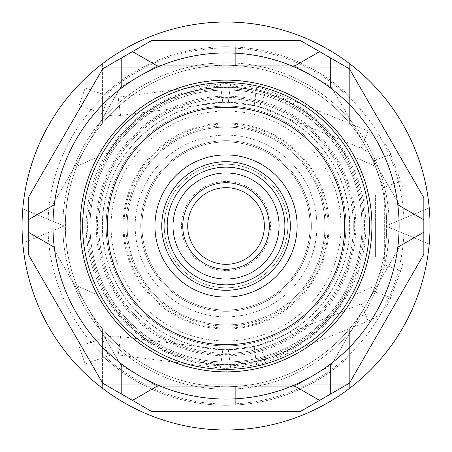 <?xml version="1.0" encoding="UTF-8"?>
<svg xmlns="http://www.w3.org/2000/svg" width="452" height="452" viewBox="0 0 452 452"><rect width="100%" height="100%" fill="white"/><g stroke="black" fill="none" stroke-linecap="round" stroke-linejoin="round"><path stroke-width="0.34" stroke-dasharray="2.26 1.69" d="M207.666 192.366A38.324 38.324 0 0 1 259.674 207.626A38.324 38.324 0 0 1 244.413 259.634A38.324 38.324 0 0 1 192.405 244.374A38.324 38.324 0 0 1 207.666 192.366M204.705 186.942A44.505 44.505 0 0 1 265.098 204.666A44.505 44.505 0 0 1 247.38 265.058A44.505 44.505 0 0 1 186.981 247.334A44.505 44.505 0 0 1 204.705 186.942M255.674 171.754A61.811 61.811 0 0 1 280.285 255.634A61.811 61.811 0 0 1 196.405 280.246A61.811 61.811 0 0 1 171.794 196.366A61.811 61.811 0 0 1 255.674 171.754A61.811 61.811 0 0 1 280.285 255.634A61.811 61.811 0 0 1 196.405 280.246A61.811 61.811 0 0 1 171.794 196.366A61.811 61.811 0 0 1 255.674 171.754A61.811 61.811 0 0 1 280.285 255.634A61.811 61.811 0 0 1 196.405 280.246A61.811 61.811 0 0 1 171.794 196.366A61.811 61.811 0 0 1 255.674 171.754A61.811 61.811 0 0 1 280.285 255.634A61.811 61.811 0 0 1 196.405 280.246A61.811 61.811 0 0 1 171.794 196.366A61.811 61.811 0 0 1 255.674 171.754A61.811 61.811 0 0 1 280.285 255.634A61.811 61.811 0 0 1 196.405 280.246A61.811 61.811 0 0 1 171.794 196.366A61.811 61.811 0 0 1 255.674 171.754M205.298 263.974A43.268 43.268 0 0 0 264.013 246.747A43.268 43.268 0 0 0 246.786 188.026A43.268 43.268 0 0 0 188.066 205.253A43.268 43.268 0 0 0 205.298 263.974M266.341 152.228A84.066 84.066 0 0 1 299.812 266.301A84.066 84.066 0 0 1 185.738 299.772A84.066 84.066 0 0 1 152.267 185.699A84.066 84.066 0 0 1 266.341 152.228A84.066 84.066 0 0 1 299.812 266.301A84.066 84.066 0 0 1 185.738 299.772A84.066 84.066 0 0 1 152.267 185.699A84.066 84.066 0 0 1 266.341 152.228M178.625 312.795A98.898 98.898 0 0 0 312.835 273.415A98.898 98.898 0 0 0 273.454 139.205A98.898 98.898 0 0 0 139.244 178.585A98.898 98.898 0 0 0 178.625 312.795A98.898 98.898 0 0 1 139.244 178.585A98.898 98.898 0 0 1 273.454 139.205A98.898 98.898 0 0 1 312.835 273.415A98.898 98.898 0 0 1 178.625 312.795M185.145 300.857A85.304 85.304 0 0 1 151.183 185.105A85.304 85.304 0 0 1 266.934 151.143A85.304 85.304 0 0 1 300.896 266.895A85.304 85.304 0 0 1 185.145 300.857A85.304 85.304 0 0 1 151.183 185.105A85.304 85.304 0 0 1 266.934 151.143A85.304 85.304 0 0 1 300.896 266.895A85.304 85.304 0 0 1 185.145 300.857M291.828 105.576A137.222 137.222 0 0 1 346.464 291.789A137.222 137.222 0 0 1 160.251 346.424A137.222 137.222 0 0 1 105.615 160.211A137.222 137.222 0 0 1 291.828 105.576A137.222 137.222 0 0 1 346.464 291.789A137.222 137.222 0 0 1 160.251 346.424A137.222 137.222 0 0 1 105.615 160.211A137.222 137.222 0 0 1 291.828 105.576M291.235 106.661A135.99 135.99 0 0 1 345.379 291.195A135.99 135.99 0 0 1 160.844 345.339A135.99 135.99 0 0 1 106.7 160.805A135.99 135.99 0 0 1 291.235 106.661A135.99 135.99 0 0 1 345.379 291.195A135.99 135.99 0 0 1 160.844 345.339A135.99 135.99 0 0 1 106.7 160.805A135.99 135.99 0 0 1 291.235 106.661A135.99 135.99 0 0 1 345.379 291.195A135.99 135.99 0 0 1 160.844 345.339A135.99 135.99 0 0 1 106.7 160.805A135.99 135.99 0 0 1 291.235 106.661A135.99 135.99 0 0 0 106.7 160.805A135.99 135.99 0 0 0 160.844 345.339A135.99 135.99 0 0 0 345.379 291.195A135.99 135.99 0 0 0 291.235 106.661M275.421 135.611A102.999 102.999 0 0 1 316.428 275.381A102.999 102.999 0 0 1 176.659 316.389A102.999 102.999 0 0 1 135.651 176.619A102.999 102.999 0 0 1 275.421 135.611M157.29 351.848A143.403 143.403 0 0 1 100.191 157.245A143.403 143.403 0 0 1 294.794 100.152A143.403 143.403 0 0 1 351.888 294.755A143.403 143.403 0 0 1 157.29 351.848M256.86 169.585A64.286 64.286 0 0 1 282.455 256.821A64.286 64.286 0 0 1 195.219 282.415A64.286 64.286 0 0 1 169.624 195.179A64.286 64.286 0 0 1 256.86 169.585A64.286 64.286 0 0 1 282.455 256.821A64.286 64.286 0 0 1 195.219 282.415A64.286 64.286 0 0 1 169.624 195.179A64.286 64.286 0 0 1 256.86 169.585A64.286 64.286 0 0 1 282.455 256.821A64.286 64.286 0 0 1 195.219 282.415A64.286 64.286 0 0 1 169.624 195.179A64.286 64.286 0 0 1 256.86 169.585A64.286 64.286 0 0 1 282.455 256.821A64.286 64.286 0 0 1 195.219 282.415A64.286 64.286 0 0 0 282.455 256.821A64.286 64.286 0 0 0 256.86 169.585M274.952 136.464A102.022 102.022 0 0 1 315.575 274.912A102.022 102.022 0 0 1 177.127 315.536A102.022 102.022 0 0 1 136.504 177.088A102.022 102.022 0 0 1 274.952 136.464M274.048 138.12A100.135 100.135 0 0 1 313.92 274.008A100.135 100.135 0 0 1 178.031 313.88A100.135 100.135 0 0 1 138.159 177.992A100.135 100.135 0 0 1 274.048 138.12M285.308 117.509A123.628 123.628 0 0 1 334.531 285.268A123.628 123.628 0 0 1 166.771 334.491A123.628 123.628 0 0 1 117.548 166.732A123.628 123.628 0 0 1 285.308 117.509M285.381 117.379A123.775 123.775 0 0 1 334.661 285.342A123.775 123.775 0 0 1 166.698 334.621A123.775 123.775 0 0 1 117.418 166.658A123.775 123.775 0 0 1 285.381 117.379M283.528 120.763A119.916 119.916 0 0 1 331.276 283.489A119.916 119.916 0 0 1 168.551 331.237A119.916 119.916 0 0 1 120.803 168.511A119.916 119.916 0 0 1 283.528 120.763A119.916 119.916 0 0 1 331.276 283.489A119.916 119.916 0 0 1 168.551 331.237A119.916 119.916 0 0 1 120.803 168.511A119.916 119.916 0 0 1 283.528 120.763A119.916 119.916 0 0 1 331.276 283.489A119.916 119.916 0 0 1 168.551 331.237A119.916 119.916 0 0 1 120.803 168.511A119.916 119.916 0 0 1 283.528 120.763M182.478 305.738A90.863 90.863 0 0 0 305.784 269.561A90.863 90.863 0 0 0 269.601 146.262A90.863 90.863 0 0 0 146.301 182.438A90.863 90.863 0 0 0 182.478 305.738A90.863 90.863 0 0 1 146.301 182.438A90.863 90.863 0 0 1 269.601 146.262A90.863 90.863 0 0 1 305.784 269.561A90.863 90.863 0 0 1 182.478 305.738M86.857 145.646A160.714 160.714 0 0 1 365.222 145.646A160.714 160.714 0 0 1 148.99 367.041A160.714 160.714 0 0 1 84.999 148.951A160.714 160.714 0 0 1 303.089 84.959A160.714 160.714 0 0 1 367.08 303.049A160.714 160.714 0 0 1 86.857 306.354A160.714 160.714 0 0 1 86.857 145.646L120.752 86.937L158.251 65.286L293.828 65.286L331.327 86.937L399.116 204.349L399.116 247.651L331.327 365.063L293.828 386.714L158.251 386.714L120.752 365.063L52.963 247.651L52.963 204.349L86.857 145.646M292.421 104.491A138.459 138.459 0 0 1 347.548 292.382A138.459 138.459 0 0 1 159.658 347.509A138.459 138.459 0 0 1 104.531 159.618A138.459 138.459 0 0 1 292.421 104.491M158.251 65.286L293.828 65.286L331.327 86.937L399.116 204.349L399.116 247.651L331.327 365.063L293.828 386.714L158.251 386.714L120.752 365.063L52.963 247.651L52.963 204.349L120.752 86.937L158.251 65.286M300.456 40.561L349.43 68.84L423.84 197.722L423.84 254.278L349.43 383.16L300.456 411.439L151.629 411.439L102.655 383.16L28.239 254.278L28.239 197.722L102.655 68.84L151.629 40.561L300.456 40.561M295.975 97.982A145.877 145.877 0 0 1 354.057 295.936A145.877 145.877 0 0 1 156.104 354.018A145.877 145.877 0 0 1 98.022 156.064A145.877 145.877 0 0 1 295.975 97.982M423.84 219.819L397.811 204.79A173.076 173.076 0 0 1 121.786 364.154A173.076 173.076 0 0 1 158.522 66.636L132.492 51.607M158.522 66.636A173.076 173.076 0 0 1 330.293 87.846L330.293 57.788M330.293 87.846A173.076 173.076 0 0 1 397.811 204.79M319.587 51.607L293.557 66.636M330.293 394.212L330.293 364.154M397.811 247.21L423.84 232.181M132.492 400.393L158.522 385.364M293.557 385.364L319.587 400.393M28.239 232.181L54.268 247.21M121.786 364.154L121.786 394.212M121.786 57.788L121.786 87.846M54.268 204.79L28.239 219.819M102.412 123.311L102.412 96.191A179.258 179.258 0 0 1 349.667 96.191L349.667 123.311A160.714 160.714 0 0 1 349.667 328.689L349.667 355.809A179.258 179.258 0 0 1 102.412 355.809L102.412 328.689A160.714 160.714 0 0 1 102.412 123.311L102.412 96.191A179.258 179.258 0 0 1 216.768 46.985L216.768 65.557L216.768 46.985A179.258 179.258 0 0 1 235.311 46.985L235.311 65.557A160.714 160.714 0 0 1 382.415 188.913L376.861 188.913L382.415 188.913C388.031 208.361 388.025 243.634 382.415 263.087A160.714 160.714 0 0 1 349.667 328.689L349.667 355.809A179.258 179.258 0 0 1 102.412 355.809L102.412 328.689A160.714 160.714 0 0 1 69.664 263.087L75.218 263.087L69.664 263.087C64.048 243.639 64.054 208.366 69.664 188.913A160.714 160.714 0 0 1 216.768 65.557A160.714 160.714 0 0 0 102.412 123.311L102.412 63.749L102.412 123.311M293.094 103.259A139.866 139.866 0 0 1 348.78 293.054A139.866 139.866 0 0 1 158.985 348.741A139.866 139.866 0 0 1 103.299 158.946A139.866 139.866 0 0 1 293.094 103.259M349.667 96.191L349.667 123.311A160.714 160.714 0 0 0 235.311 65.557L235.311 46.985A179.258 179.258 0 0 1 349.667 96.191M148.99 367.041A160.714 160.714 0 0 1 102.412 328.689L102.412 388.251L102.412 328.689A160.714 160.714 0 0 0 216.768 386.443L216.768 405.015L216.768 386.443A160.714 160.714 0 0 1 148.99 367.041M349.667 328.689A160.714 160.714 0 0 1 235.311 386.443L235.311 405.015L235.311 386.443A160.714 160.714 0 0 0 349.667 328.689L349.667 384.24L102.412 384.24L349.667 384.24L349.667 388.251L349.667 328.689M346.944 293.992A138.713 138.713 0 0 1 105.135 293.992L104.949 293.992A138.877 138.877 0 0 0 347.13 293.992L356.701 293.992L375.239 285.743L356.701 293.992L347.13 293.992M292.619 104.124A138.877 138.877 0 0 1 347.13 158.008L346.944 158.008A138.713 138.713 0 0 0 105.135 158.008L104.949 158.008A138.877 138.877 0 0 1 292.619 104.124M349.667 388.251A203.982 203.982 0 0 1 22.781 208.852A203.982 203.982 0 0 1 349.667 63.749A203.982 203.982 0 0 1 429.219 207.931L385.601 226L429.219 244.069A203.982 203.982 0 0 1 349.667 388.251M105.135 293.992L95.378 293.992L76.846 285.743L95.378 293.992L104.949 293.992M349.667 67.76L102.412 67.76L349.667 67.76L349.667 63.749L349.667 123.311L349.667 67.76M64.173 226L22.781 243.148L64.173 226L22.781 208.852L64.173 226M376.861 263.087L382.415 263.087L376.861 263.087L376.861 188.913L376.861 263.087M347.13 158.008L356.701 158.008L375.239 166.257L356.701 158.008L346.944 158.008M104.949 158.008L95.378 158.008L76.846 166.257L95.378 158.008L105.135 158.008M75.218 188.913L69.664 188.913L75.218 188.913L75.218 263.087L75.218 188.913M147.804 369.211A163.183 163.183 0 0 1 82.829 147.764A163.183 163.183 0 0 1 304.275 82.789A163.183 163.183 0 0 1 369.25 304.236A163.183 163.183 0 0 1 147.804 369.211A163.183 163.183 0 0 1 82.829 147.764A163.183 163.183 0 0 1 304.275 82.789A163.183 163.183 0 0 1 369.25 304.236A163.183 163.183 0 0 1 147.804 369.211M429.219 207.931A203.982 203.982 0 0 1 429.219 244.069L385.601 226L429.219 207.931M140.691 382.228A178.02 178.02 0 0 1 69.811 140.651A178.02 178.02 0 0 1 311.388 69.772A178.02 178.02 0 0 1 382.268 311.349A178.02 178.02 0 0 1 140.691 382.228A178.02 178.02 0 0 0 382.268 311.349A178.02 178.02 0 0 0 311.388 69.772A178.02 178.02 0 0 0 69.811 140.651A178.02 178.02 0 0 0 140.691 382.228M376.861 256.905L376.861 195.094L375.38 195.094L375.38 256.905L375.38 195.094L376.861 195.094L376.861 256.905L375.38 256.905L376.861 256.905M163.805 339.915A129.809 129.809 0 0 1 112.124 163.765A129.809 129.809 0 0 1 288.274 112.085A129.809 129.809 0 0 1 339.955 288.235A129.809 129.809 0 0 1 163.805 339.915M170.918 326.898A114.972 114.972 0 0 1 125.142 170.879A114.972 114.972 0 0 1 281.161 125.102A114.972 114.972 0 0 1 326.937 281.121A114.972 114.972 0 0 1 170.918 326.898M164.375 338.876A128.622 128.622 0 0 0 338.915 287.664A128.622 128.622 0 0 0 287.704 113.124A128.622 128.622 0 0 0 113.164 164.336A128.622 128.622 0 0 0 164.375 338.876M282.98 121.769A118.769 118.769 0 0 1 330.271 282.941A118.769 118.769 0 0 1 169.099 330.231A118.769 118.769 0 0 1 121.808 169.059A118.769 118.769 0 0 1 282.98 121.769M79.117 105.638L85.157 88.1L79.117 105.638L102.338 113.633L108.373 96.095L102.338 113.633A40.177 40.177 0 0 0 120.543 115.492L222.779 102.333A21.634 21.634 0 0 1 228.305 102.333L254.182 105.666A21.634 21.634 0 0 1 259.527 107.062L361.244 148.16A21.634 21.634 0 0 1 373.442 160.754L383.324 187.631A21.634 21.634 0 0 1 384.652 195.094L384.652 256.905A21.634 21.634 0 0 1 383.324 264.369L373.442 291.246A21.634 21.634 0 0 1 361.244 303.84L259.527 344.938A21.634 21.634 0 0 1 254.182 346.334L228.305 349.667A21.634 21.634 0 0 1 222.779 349.667L120.543 336.508L118.175 354.899L120.543 336.508A40.177 40.177 0 0 0 102.338 338.367L79.117 346.362L85.157 363.9L79.117 346.362M85.157 88.1L108.373 96.095A21.634 21.634 0 0 0 118.175 97.101L220.412 83.942A40.177 40.177 0 0 1 230.673 83.942L256.55 87.27A40.177 40.177 0 0 1 266.471 89.869L368.188 130.967A40.177 40.177 0 0 1 390.85 154.358L400.726 181.235A40.177 40.177 0 0 1 403.195 195.094L403.195 256.905A40.177 40.177 0 0 1 400.726 270.765L390.85 297.642A40.177 40.177 0 0 1 368.188 321.033L266.471 362.131A40.177 40.177 0 0 1 256.55 364.73L230.673 368.058A40.177 40.177 0 0 1 220.412 368.058L118.175 354.899A21.634 21.634 0 0 0 108.373 355.905L85.157 363.9M287.054 114.311A127.272 127.272 0 0 1 337.729 287.014A127.272 127.272 0 0 1 165.025 337.689A127.272 127.272 0 0 1 114.35 164.986A127.272 127.272 0 0 1 287.054 114.311A127.272 127.272 0 0 1 337.729 287.014A127.272 127.272 0 0 1 165.025 337.689A127.272 127.272 0 0 1 114.35 164.986A127.272 127.272 0 0 1 287.054 114.311M120.543 115.492L118.175 97.101L120.543 115.492M220.412 83.942L222.779 102.333L220.412 83.942M230.673 83.942L228.305 102.333L230.673 83.942M254.182 105.666L256.55 87.27L254.182 105.666M266.471 89.869L259.527 107.062L266.471 89.869M361.244 148.16L368.188 130.967L361.244 148.16M390.85 154.358L373.442 160.754L390.85 154.358M383.324 187.631L400.726 181.235L383.324 187.631M403.195 195.094L384.652 195.094L403.195 195.094M403.195 256.905L384.652 256.905L403.195 256.905M400.726 270.765L383.324 264.369L400.726 270.765M373.442 291.246L390.85 297.642L373.442 291.246M368.188 321.033L361.244 303.84L368.188 321.033M259.527 344.938L266.471 362.131L259.527 344.938M256.55 364.73L254.182 346.334L256.55 364.73M228.305 349.667L230.673 368.058L228.305 349.667M220.412 368.058L222.779 349.667L220.412 368.058M102.338 338.367L108.373 355.905L102.338 338.367"/><path stroke-width="0.68" d="M244.413 192.366A38.324 38.324 0 0 0 187.716 226A38.324 38.324 0 0 0 244.413 259.634A38.324 38.324 0 0 0 244.413 192.366M157.29 351.848A143.403 143.403 0 0 1 100.191 157.245A143.403 143.403 0 0 1 294.794 100.152A143.403 143.403 0 0 1 351.888 294.755A143.403 143.403 0 0 1 157.29 351.848M169.144 330.152A118.678 118.678 0 0 1 121.887 169.099A118.678 118.678 0 0 1 282.941 121.848A118.678 118.678 0 0 1 330.192 282.901A118.678 118.678 0 0 1 169.144 330.152M195.219 282.415A64.286 64.286 0 0 1 169.624 195.179A64.286 64.286 0 0 1 256.86 169.585A64.286 64.286 0 0 1 282.455 256.821A64.286 64.286 0 0 1 195.219 282.415A64.286 64.286 0 0 1 169.624 195.179A64.286 64.286 0 0 1 256.86 169.585A64.286 64.286 0 0 0 169.624 195.179A64.286 64.286 0 0 0 195.219 282.415M205.298 263.974A43.268 43.268 0 0 0 264.013 246.747A43.268 43.268 0 0 0 246.786 188.026A43.268 43.268 0 0 0 188.066 205.253A43.268 43.268 0 0 0 205.298 263.974M330.293 87.846L330.293 57.788L349.43 68.84L423.84 197.722L423.84 219.819L397.811 204.79M397.811 247.21L423.84 232.181L423.84 254.278L349.43 383.16L330.293 394.212L330.293 364.154M293.557 385.364L319.587 400.393L300.456 411.439L151.629 411.439L132.492 400.393L158.522 385.364M121.786 364.154L121.786 394.212L102.655 383.16L28.239 254.278L28.239 232.181L54.268 247.21M54.268 204.79L28.239 219.819L28.239 197.722L102.655 68.84L121.786 57.788L121.786 87.846M158.522 66.636L132.492 51.607L151.629 40.561L300.456 40.561L319.587 51.607L293.557 66.636M295.975 97.982A145.877 145.877 0 0 1 354.057 295.936A145.877 145.877 0 0 1 156.104 354.018A145.877 145.877 0 0 1 98.022 156.064A145.877 145.877 0 0 1 295.975 97.982M309.015 74.111A173.076 173.076 0 0 1 377.928 308.976A173.076 173.076 0 0 1 143.064 377.889A173.076 173.076 0 0 1 74.151 143.024A173.076 173.076 0 0 1 309.015 74.111M330.293 57.788L319.587 51.607M132.492 51.607L121.786 57.788M28.239 219.819L28.239 232.181M121.786 394.212L132.492 400.393M319.587 400.393L330.293 394.212M423.84 232.181L423.84 219.819M323.835 46.991A203.982 203.982 0 0 0 47.031 128.204A203.982 203.982 0 0 0 128.244 405.009A203.982 203.982 0 0 0 405.048 323.796A203.982 203.982 0 0 0 323.835 46.991M260.12 163.618A71.088 71.088 0 0 1 288.427 260.081A71.088 71.088 0 0 1 191.959 288.382A71.088 71.088 0 0 1 163.658 191.919A71.088 71.088 0 0 1 260.12 163.618M197.829 277.641A58.845 58.845 0 0 1 174.399 197.79A58.845 58.845 0 0 1 254.25 174.359A58.845 58.845 0 0 1 277.681 254.21A58.845 58.845 0 0 1 197.829 277.641M251.47 179.455A53.037 53.037 0 0 1 272.584 251.425A53.037 53.037 0 0 1 200.615 272.545A53.037 53.037 0 0 1 179.495 200.575A53.037 53.037 0 0 1 251.47 179.455"/></g></svg>
